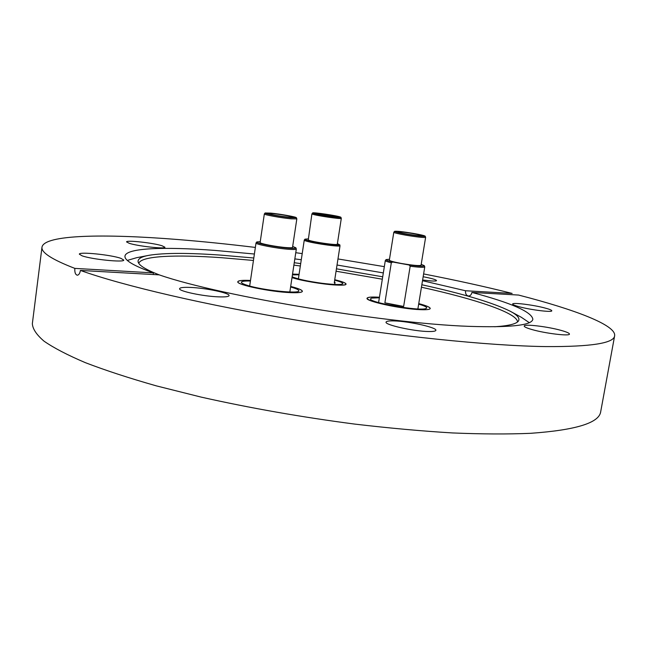 <?xml version="1.0" encoding="UTF-8"?>
<svg xmlns="http://www.w3.org/2000/svg" width="647" height="647" viewBox="0 0 647 647"><rect width="100%" height="100%" fill="white"/><g stroke="black" fill="none" stroke-linecap="round" stroke-linejoin="round"><path stroke-width="0.97" d="M422.507 280.709L465.525 290.754C465.314 293.795 466.317 295.55 468.533 296.035C470.28 295.938 471.404 294.733 471.93 292.436C511.316 302.909 531.632 311.83 532.853 319.197C532.077 324.899 513.459 327.358 476.976 326.565C395.697 325.198 221.5 296.658 159.219 274.862C145.874 269.662 138.846 265.343 138.118 261.906C137.585 258.889 141.264 256.673 149.174 255.274C164.427 252.831 188.455 252.799 221.25 255.161L253.802 258.007M294.256 262.731L300.701 263.588M336.44 268.82L382.709 276.803M421.844 284.753C463.438 293.875 492.836 302.667 510.03 311.134C517.139 314.863 519.986 318.089 518.562 320.799C516.832 323.848 508.874 325.837 494.696 326.767M138.781 263.353C140.981 255.888 175.369 254.449 221.403 257.692L253.446 260.45M293.892 265.133L300.329 265.99M336.068 271.214L382.328 279.213M421.44 287.211C475.877 299.205 517.632 313.108 517.487 321.98M127.354 260.418L136.549 257.716L147.67 255.565M218.427 296.852C225.18 297.11 228.731 296.698 229.078 295.622C230.114 293.131 206.264 288.077 190.792 287.438C183.772 287.131 180.036 287.527 179.599 288.651C178.297 291.069 202.899 296.31 218.427 296.852M82.015 255.791C91.599 259.39 124.693 262.722 123.763 260.045L120.795 258.315C110.952 254.781 78.813 251.521 79.346 254.166L82.015 255.791M129.214 243.296C137.948 246.216 165.681 249.232 164.896 247.219L162.001 245.747C153.088 242.876 126.06 239.908 126.561 241.905L129.214 243.296M422.62 280.014L431.314 280.952C434.663 281.154 436.401 281.024 436.539 280.588C436.054 279.625 431.589 278.339 423.154 276.73M519.323 306.775C530.88 309.929 552.279 312.566 551.786 310.795C551.745 310.123 549.408 309.185 544.774 307.964C533.12 304.842 512.351 302.286 512.667 304.033C512.675 304.672 514.891 305.586 519.323 306.775M532.06 329.574C545.47 333.472 569.983 336.391 569.465 334.07C569.417 333.165 566.635 331.943 561.111 330.399C547.58 326.573 523.908 323.759 524.199 326.048C524.183 326.897 526.804 328.078 532.06 329.574M428.419 331.515C433.142 331.612 435.625 331.207 435.868 330.318C437.129 327.536 408.702 321.211 393.999 320.92C389.001 320.783 386.356 321.179 386.065 322.109C384.439 324.794 413.692 331.353 428.419 331.515M511.373 311.87L521.32 317.281L529.27 322.643M153.299 274.53L153.396 272.888C133.719 265.844 124.24 260.231 124.984 256.05C126.222 247.898 164.419 246.628 215.079 250.421L254.384 254.02M294.838 258.889L301.276 259.754M337.03 265.011L383.331 272.929M255.355 247.429C228.221 244.129 202.268 241.485 177.521 239.503C104.515 233.656 44.239 234.61 41.998 247.114L32.35 323.621C32.609 328.878 36.515 334.742 44.069 341.195C53.855 347.965 67.628 355.122 85.388 362.676C105.429 370.375 129.068 378.107 156.315 385.863L201.136 397.104C250.163 408.095 301.3 417.08 354.548 424.068C389.065 428.128 421.747 431.088 452.609 432.948C481.886 434.153 507.846 434.274 530.475 433.32C575.935 430.109 599.348 422.871 600.715 411.613L614.65 335.769C616.243 325.109 574.649 309.484 518.571 295.056L471.93 292.436M41.998 247.114C40.963 252.419 51.914 259.512 74.858 268.392C74.567 272.363 75.376 274.627 77.284 275.21C78.837 275.04 79.88 273.446 80.398 270.43C122.841 285.683 206.021 305.263 300.184 320.758C394.33 336.23 489.083 345.83 545.842 346.59C591.067 346.824 614.003 343.217 614.65 335.769M292.541 274.102L299.076 274.304M334.75 279.722C342.182 281.534 345.951 282.998 346.072 284.114C345.773 285.052 342.32 285.359 335.704 285.02C322.877 284.373 300.58 280.58 292.007 277.603M418.755 303.613C426.333 305.619 430.166 307.252 430.239 308.506C429.964 309.509 426.769 309.897 420.647 309.67C401.892 309.12 365.029 301.195 367.051 298.267C367.423 297.208 370.885 296.836 377.436 297.135L379.441 297.248C371.726 296.787 367.642 297.127 367.181 298.283C367.787 300.281 375.567 302.788 390.497 305.805C409.583 309.549 430.433 310.9 430.118 308.482C430.045 307.236 426.252 305.619 418.746 303.629M290.673 286.443C298.396 288.4 302.303 290.034 302.392 291.336C302.02 292.533 297.895 292.962 290.01 292.614C270.017 291.821 235.985 284.656 237.813 281.728C238.282 280.507 242.512 280.078 250.502 280.458L250.163 280.466C242.463 280.119 238.387 280.547 237.942 281.744C236.042 284.72 271.344 292.04 290.948 292.638C298.162 292.889 301.939 292.452 302.27 291.32C302.181 290.026 298.316 288.408 290.673 286.459M465.525 290.754L512.157 293.423C484.918 286.597 455.407 280.102 423.615 273.932M384.334 266.653L337.977 258.946M302.214 253.608L295.776 252.702M80.398 270.43L159.219 274.862M153.396 272.888L74.858 268.392M421.205 264.34L424.343 265.699L424.772 266.879C424.1 267.607 419.232 267.389 410.174 266.224L403.639 306.443L393.594 304.842L384.884 302.845L391.314 262.795C387.318 261.8 385.321 261.056 385.305 260.563L386.081 259.576L389.478 259.261M391.314 262.795L392.697 262.011C388.014 260.895 385.814 260.078 386.081 259.576M418.666 304.147C424.052 305.691 426.745 306.953 426.753 307.915L426.001 308.522C420.113 311.498 368.119 302.359 370.529 298.809L371.596 298.105L379.352 297.782M425.2 236.195L425.621 237.328C423.931 237.789 417.315 237.077 405.798 235.176C398.212 233.818 394.217 232.855 393.805 232.281L394.565 231.335C396.538 230.979 402.863 231.675 413.538 233.438C420.623 234.699 424.505 235.613 425.2 236.195C423.874 236.705 417.509 236.018 406.106 234.149C398.56 232.799 394.71 231.861 394.565 231.335M425.621 237.328L421.06 265.254C419.321 265.974 412.713 265.367 401.229 263.434C393.683 262.011 389.712 260.927 389.332 260.175L393.805 232.281M398.544 231.82C401.318 231.44 422.256 234.918 421.569 235.654L421.246 235.767C418.73 236.212 397.371 232.661 398.172 231.941L398.544 231.82M424.343 265.699C424.011 266.532 418.933 266.297 409.106 264.987L410.174 266.224M403.639 306.443L384.884 302.845M392.697 262.011L409.106 264.987M334.434 281.72L335.033 282.375L334.264 282.812L339.99 245.973C335.72 246.782 307.123 242.293 304.6 240.417L304.268 240.061L304.972 239.155L308.101 238.905M339.99 245.973L339.877 244.914C336.634 245.884 307.802 241.436 305.263 239.568L304.972 239.155M334.677 280.167C340.096 281.591 342.813 282.731 342.853 283.604C341.818 284.923 334.928 284.817 322.19 283.305C307.705 281.308 297.693 279.132 292.137 276.779M292.42 274.902L299.003 274.765M340.912 217.311L341.309 218.346C342.012 219.47 314.749 215.435 312.202 214.044L312.606 212.944C312.647 212.014 337.758 215.742 340.573 217.101L340.912 217.311C342.182 218.484 315.396 214.545 312.873 213.187L312.606 212.944M341.309 218.346L337.305 244.202C337.944 245.674 310.746 241.719 308.263 239.972L311.919 213.817M292.015 277.579C305.457 282.424 347.124 287.414 345.951 284.098L345.223 283.192C343.589 282.181 340.096 281.033 334.742 279.739M299.068 274.32L292.533 274.126M329.032 216.122L315.946 213.486L324.527 214.189L337.564 216.818L329.032 216.122M339.877 244.914L337.394 243.628M292.679 246.442L295.881 247.817L296.326 249.014C296.14 249.532 293.762 249.637 289.209 249.321C276.973 248.521 254.967 244.283 256.018 242.948L256.794 241.938L260.248 241.695M295.881 247.817C295.994 248.391 293.698 248.521 288.974 248.189C276.746 247.38 254.853 243.102 256.794 241.938M290.592 287.001L292.023 287.405C296.593 288.756 298.865 289.888 298.841 290.786C299.852 294.11 262.779 290.301 247.583 285.424C243.393 284.138 241.331 283.071 241.388 282.238C241.695 281.275 244.703 280.871 250.421 281.016M296.383 217.732L296.827 218.888L291.101 218.823C281.275 217.934 263.555 214.707 264.34 213.955L265.1 212.984L270.81 213.114C280.102 213.987 296.488 216.939 296.383 217.732L290.875 217.699C281.194 216.826 263.806 213.631 265.1 212.984M296.827 218.888L292.533 247.397C292.379 247.809 290.463 247.882 286.783 247.623C276.948 246.976 259.301 243.579 260.126 242.52L264.34 213.955M289.856 216.276L292.687 217.206C293.14 217.966 277.943 216.017 271.514 214.489L268.796 213.583C268.44 212.839 283.386 214.755 289.856 216.276M424.772 266.879L417.881 308.942M385.305 260.563L378.592 302.57M304.268 240.061L298.38 278.881M335.033 282.375L334.709 284.462M256.018 242.948L249.685 286.031M296.326 249.014L289.84 291.999"/></g></svg>
